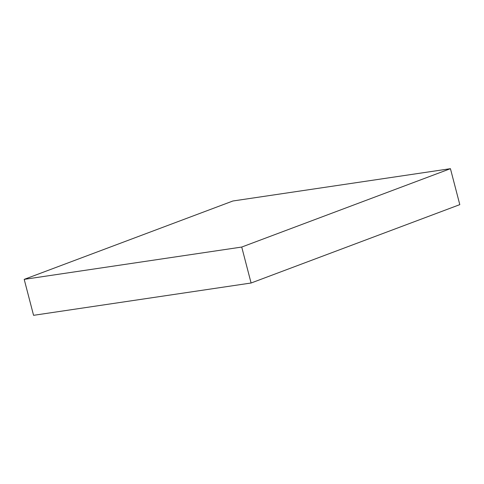 <?xml version="1.0" encoding="UTF-8"?>
<svg xmlns="http://www.w3.org/2000/svg" width="484" height="484" viewBox="0 0 484 484"><rect width="100%" height="100%" fill="white"/><g stroke="black" fill="none" stroke-linecap="round" stroke-linejoin="round"><path stroke-width="0.73" d="M232.907 200.993L24.2 279.365L33.565 315.32L24.2 279.365L241.728 247.052L251.093 283.007L33.565 315.32L251.093 283.007L241.728 247.052L450.435 168.68L459.8 204.635L251.093 283.007L459.8 204.635L450.435 168.68L232.907 200.993L450.435 168.68L241.728 247.052L24.2 279.365L232.907 200.993"/></g></svg>
